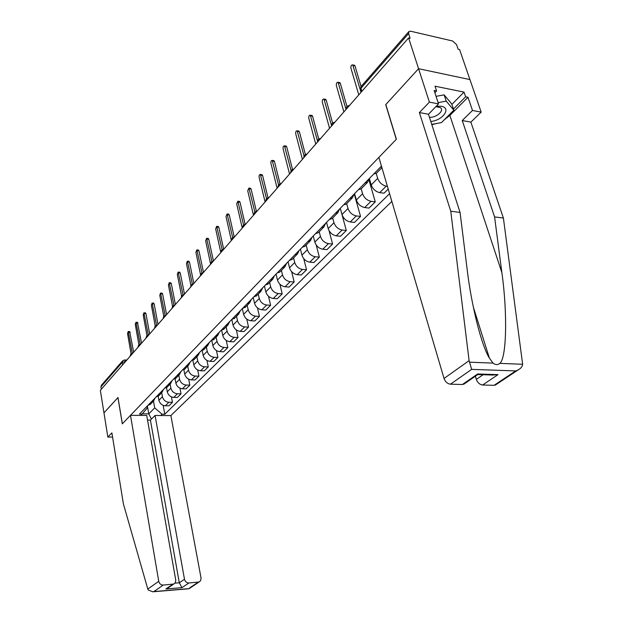 <?xml version="1.0" encoding="UTF-8"?>
<svg xmlns="http://www.w3.org/2000/svg" width="623" height="623" viewBox="0 0 623 623"><rect width="100%" height="100%" fill="white"/><g stroke="black" fill="none" stroke-linecap="round" stroke-linejoin="round"><path stroke-width="0.93" d="M496.352 384.399L494.094 385.31L515.719 370.919L517.947 370.039C520.898 368.411 522.463 366.488 522.635 364.268L503.4 218.058L470.871 122.131L481.166 112.124L459.587 49.575L458.146 49.248L456.558 44.638L452.648 41.009L410.666 31.228L408.945 31.477L408.602 33.556L360.958 88.264L361.278 92.025M184.486 579.25C185.148 581.672 186.62 582.918 188.894 582.98L181.947 587.66L179.299 582.801L184.486 579.25L155.065 415.479L170.881 415.564L391.851 201.416M451.893 104.399L464.026 92.103L435.025 86.208L436.591 90.958L434.138 90.467L438.53 103.893L429.395 102.125L418.57 68.701L469.937 79.58L418.57 68.701L408.602 37.917L100.35 390.31L103.963 412.854L117.996 397.567M464.851 383.48L462.398 384.5L450.452 384.189C447.462 383.776 445.328 381.868 444.035 378.465L378.877 157.393L396.384 139.217L385.816 104.532L418.57 68.701L385.715 104.648L396.275 139.326L122.365 423.772L117.988 397.513L103.963 412.854L107.849 437.081L112.561 437.058M408.602 37.917L410.129 38.268L408.602 33.556M101.323 389.196L100.942 386.852L101.494 385.146L122.474 361.013M158.187 396.283L158.912 400.254C159.854 403.579 161.988 405.425 165.329 405.791L168.903 405.83L172.454 402.318L168.872 402.271C165.516 401.897 163.366 400.036 162.424 396.695L161.692 392.731M147.729 405.565L150.813 403.852M171.442 396.882L172.454 402.318M155.135 397.98L153.492 401.111L151.202 402.014M166.512 387.701L167.268 391.781C168.226 395.138 170.398 397.015 173.77 397.404L177.376 397.458L181.028 393.845L177.407 393.783C174.019 393.386 171.847 391.501 170.881 388.121L170.126 384.111M155.999 397.092L159.106 395.371M179.946 388.168L181.028 393.845M163.522 389.391L161.879 392.545L159.566 393.44M175.071 378.862L175.865 383.067C176.846 386.462 179.042 388.363 182.446 388.775L186.09 388.845L189.851 385.123L186.191 385.045C182.773 384.632 180.569 382.717 179.572 379.298L178.801 375.248M164.503 388.378L167.634 386.657M188.691 379.197L189.851 385.123M172.15 380.544L170.507 383.721L168.179 384.617M183.863 369.751L184.704 374.096C185.709 377.538 187.936 379.469 191.378 379.89L195.054 379.983L198.924 376.16L195.233 376.058C191.775 375.622 189.54 373.675 188.52 370.226L187.718 366.129M173.256 379.415L176.41 377.686M197.686 369.953L198.924 376.16M181.036 371.44L179.385 374.649L177.041 375.537M192.912 360.351L193.808 364.868C194.835 368.341 197.094 370.311 200.567 370.755L204.282 370.864L208.269 366.924L204.539 366.807C201.05 366.347 198.776 364.377 197.74 360.881L196.907 356.738M182.274 370.179L185.444 368.45M206.937 360.421L208.269 366.924M190.179 362.072L188.528 365.296L186.16 366.192M202.218 350.656L203.176 355.359C204.235 358.879 206.517 360.873 210.029 361.348L213.782 361.472L217.886 357.415L214.117 357.283C210.59 356.8 208.292 354.791 207.225 351.255L206.369 347.066M191.549 360.67L194.75 358.941M216.461 350.585L217.886 357.415M199.601 352.423L197.95 355.671L195.56 356.558M211.804 340.633L212.825 345.57C213.915 349.129 216.228 351.162 219.779 351.652L223.564 351.8L227.792 347.626L223.992 347.463C220.433 346.956 218.097 344.916 216.999 341.342L216.111 337.105M201.112 350.874L204.336 349.145M226.266 340.431L227.792 347.626M209.305 342.479L207.654 345.749L205.247 346.637M221.671 330.283L222.777 335.486C223.891 339.083 226.242 341.147 229.825 341.661L233.648 341.84L238.009 337.526L234.17 337.347C230.572 336.817 228.205 334.738 227.076 331.125L226.157 326.841M210.971 340.773L214.219 339.037M236.358 329.949L238.009 337.526M219.312 332.223L217.661 335.524L215.239 336.404M231.842 319.583L233.033 325.081C234.178 328.726 236.561 330.821 240.182 331.366L244.045 331.561L248.546 327.114L244.668 326.911C241.023 326.351 238.625 324.248 237.472 320.58L236.522 316.25M221.142 330.354L224.412 328.625M246.755 319.101L248.546 327.114M229.638 321.647L227.987 324.972L225.542 325.845M242.339 308.634L243.616 314.35C244.792 318.041 247.206 320.167 250.867 320.744L254.768 320.962L259.409 316.375L255.492 316.141C251.817 315.557 249.379 313.416 248.188 309.709L247.206 305.325M231.631 319.599L234.926 317.878M257.47 307.887L259.409 316.375M240.291 310.737L238.64 314.085L236.172 314.95M253.218 297.49L254.534 303.276C255.742 307.007 258.195 309.172 261.901 309.779L265.834 310.028L270.623 305.293L266.667 305.029C262.953 304.413 260.484 302.233 259.261 298.479L258.241 294.048M242.464 308.502L245.781 306.781M268.513 296.268L270.623 305.293M251.287 299.468L249.636 302.84L247.152 303.697M264.44 285.988L265.811 291.837C267.049 295.614 269.541 297.825 273.287 298.456L277.258 298.736L282.211 293.846L278.216 293.55C274.455 292.911 271.947 290.684 270.686 286.884L269.634 282.406M253.654 297.039L256.995 295.325M279.898 284.213L282.211 293.846M262.641 287.834L261.006 291.221L258.498 292.078M276.044 274.104L277.453 280.023C278.738 283.847 281.269 286.097 285.046 286.759L289.064 287.071L294.173 282.017L290.139 281.689C286.346 281.012 283.8 278.754 282.499 274.907L281.409 270.366M265.219 285.194L268.575 283.481M291.642 271.69L294.173 282.017M274.385 275.802L272.749 279.221L270.226 280.062M288.028 261.824L289.5 267.812C290.816 271.683 293.386 273.972 297.21 274.673L301.267 275.008L306.547 269.782L302.474 269.432C298.635 268.715 296.05 266.41 294.718 262.517L293.581 257.93M277.173 272.944L279.704 272.111L280.56 271.239M303.744 258.654L306.547 269.782M286.525 263.365L284.898 266.8L282.351 267.633M300.426 249.122L301.953 255.181C303.308 259.098 305.916 261.434 309.779 262.166L313.883 262.54L319.35 257.135L315.23 256.746C311.352 255.998 308.728 253.647 307.349 249.706L306.173 245.057M289.547 260.274L292.094 259.441L292.95 258.576M316.219 245.026L319.35 257.135M299.087 250.493L297.467 253.95L294.905 254.776M313.26 235.977L314.841 242.106C316.243 246.077 318.89 248.452 322.8 249.223L326.935 249.636L332.596 244.045L328.438 243.616C324.521 242.822 321.85 240.431 320.432 236.436L319.202 231.74M302.35 247.152L304.92 246.334L305.776 245.462M329.045 230.65L332.596 244.045M312.092 237.168L310.48 240.649L307.902 241.459M326.538 222.364L328.189 228.571C329.629 232.597 332.324 235.019 336.272 235.829L340.454 236.281L346.318 230.487L342.113 230.019C338.149 229.186 335.439 226.749 333.975 222.699L332.698 217.941M315.612 233.563L318.205 232.761L319.062 231.881M340.275 208.3L346.318 230.487M325.564 223.361L323.968 226.865L321.367 227.66M340.298 208.269L342.011 214.546C343.499 218.626 346.24 221.087 350.235 221.944L354.456 222.442L360.53 216.43L356.294 215.924C352.283 215.044 349.526 212.56 348.016 208.456L346.684 203.643M329.365 219.475L331.973 218.689L332.83 217.809M354.246 193.979L360.53 216.43M339.535 209.055L337.946 212.575L335.33 213.354M354.565 193.652L356.348 200.006C357.89 204.134 360.67 206.657 364.704 207.552L368.972 208.09L375.272 201.86L370.989 201.307C366.939 200.388 364.136 197.849 362.57 193.691L361.192 188.824M343.623 204.866L346.248 204.095L347.104 203.215M368.972 179.977L375.272 201.86M354.02 194.212L352.454 197.756L349.815 198.519M369.369 178.489L371.222 184.922C372.811 189.104 375.646 191.674 379.719 192.624L384.025 193.208L388.215 189.073M358.427 189.696L361.067 188.948L361.924 188.068M387.397 186.3L386.244 186.137C382.148 185.171 379.298 182.578 377.686 178.365L376.222 173.365M369.057 178.801L367.508 182.368L364.86 183.107M373.8 173.949L376.456 173.217L377.312 172.337M381.704 166.995L380.482 167.096M147.371 405.931L148.78 413.859L154.706 407.878L153.492 401.111L150.011 404.67M147.121 406.188L147.41 407.808L140.954 415.393M381.447 166.115L139.435 414.069L142.239 414.085M154.706 407.878L162.05 414.209L164.791 414.233L389.57 193.683M162.05 414.209L160.734 415.51M142.457 413.82L148.78 413.859L151.436 419.092M163.156 405.347L164.791 414.233M129.654 331.553L133.68 352.213M132.372 353.428L128.206 331.483L127.544 333.617L131.095 353.957M137.418 322.34L141.561 343.195M140.23 344.34L135.962 322.262L135.269 324.427L138.929 344.947M145.393 312.871L145.953 313.665L149.668 333.936M148.313 334.995L143.929 312.785L143.212 314.989L146.981 335.704M130.487 415.339L158.74 581.29C159.395 583.743 160.882 585.005 163.218 585.067L173.747 584.039L175.258 582.731L175.787 580.309L146.709 415.424L130.487 415.339L122.31 423.827L117.942 397.567M163.218 585.067L153.889 591.593L152.822 591.803L148.157 589.958L147.799 589.07L123.385 503.843L111.883 432.876L107.849 437.081M188.894 582.98L199.095 581.999L200.583 580.714L201.089 578.308L170.881 415.564M174.954 583.151L179.299 582.801L150.408 420.104L147.526 420.097M150.408 420.104L155.065 415.479M168.965 587.333L165.897 589L172.719 584.296M189.641 587.886L198.145 582.225M444.035 378.465L469.103 360.639L471.642 369.377L450.452 384.189M438.53 103.893L428.468 114.25L460.062 212.435L467.125 269.191C471.136 303.689 481.213 345.197 489.405 358.124L493.073 363.108C495.449 364.961 497.715 365.047 499.864 363.38C506.701 357.836 507.527 312.38 501.858 272.516L494.584 216.913L462.243 120.527L472.491 110.45L467.982 97.258L449.876 115.419L444.308 119.748M460.062 212.435L450.764 211.228L419.38 112.561L429.395 102.125M469.103 360.639L450.764 211.228M428.468 114.25L419.38 112.561M494.094 385.31L482.599 385.014C479.718 384.609 477.631 382.74 476.33 379.399L483.121 374.742M475.357 376.245L476.33 379.399M464.026 92.103L465.622 96.783L467.982 97.258M481.166 112.124L472.491 110.45M470.871 122.131L462.243 120.527M503.4 218.058L494.584 216.913M435.991 123.611L431.848 124.748M436.591 90.958L434.885 92.741M453.443 109.041L465.622 96.783M462.398 384.5L477.662 373.971L477.825 374.571L492.816 375.054L498.011 374.625L482.599 385.014M430.781 121.454C442.805 120.543 451.761 107.88 441.232 106.245L436.302 106.19M429.449 117.303C436.536 117.833 444.993 110.193 440.157 107.514L435.82 106.681M436.061 96.339L444.152 94.867L451.761 104.002L453.824 110.193L441.466 122.606L431.731 124.39M438.117 102.616L446.224 101.136L453.824 110.193M444.152 94.867L446.224 101.136M153.593 303.136L154.161 303.931L158.001 324.404M156.622 325.393L152.121 303.043L151.373 305.286L155.267 326.195M162.027 293.122L162.611 293.916L166.575 314.607M165.173 315.511L160.555 293.02L159.776 295.302L163.794 316.437M170.702 282.819L171.309 283.613L175.398 304.515M173.973 305.34L169.23 282.71L168.412 285.038L172.571 306.415M179.634 272.212L180.257 273.006L184.486 294.126M183.03 294.874L178.162 272.087L177.306 274.463L181.612 296.112M188.839 261.286L189.47 262.081L193.846 283.426M192.367 284.096L187.359 261.162L186.464 263.576L190.942 285.544M198.316 250.033L198.963 250.828L203.487 272.399M201.984 272.991L196.837 249.893L195.902 252.362L200.559 274.704M208.082 238.43L208.752 239.232L213.432 261.029M211.906 261.551L206.602 238.29L205.629 240.797L210.504 263.638M218.159 226.468L218.844 227.27L223.688 249.278M222.138 249.761L216.679 226.313L215.659 228.882L220.838 252.572M228.548 214.133L229.256 214.927L234.24 237.013M232.698 237.597L227.084 213.969L226.009 216.578L231.374 240.525M239.279 201.393L240.011 202.187L245.135 224.35M243.609 225.051L237.815 201.221L236.685 203.885L242.246 228.096M250.353 188.239L251.108 189.026L256.388 211.283M254.885 212.108L248.904 188.053L247.72 190.778L253.483 215.246M261.8 174.642L262.579 175.437L268.015 197.787M266.543 198.745L260.367 174.448C259.409 174.51 258.989 175.437 259.113 177.228L265.094 201.977M273.637 160.594L274.439 161.38L280.046 183.832M278.606 184.953L272.212 160.391C271.215 160.43 270.771 161.373 270.896 163.226L277.11 188.239M285.879 146.055L286.705 146.841L292.499 169.417M291.097 170.71L284.477 145.844C283.426 145.86 282.959 146.826 283.091 148.741L289.531 174.035M298.549 131.009L299.406 131.788L305.395 154.504M304.047 156.015L297.163 130.783C296.065 130.775 295.582 131.764 295.699 133.75L302.404 159.324M311.664 115.434L312.559 116.197L318.758 139.069M317.489 140.86L310.316 115.193C309.164 115.162 308.642 116.166 308.767 118.222L315.736 144.084M325.268 99.283L326.187 100.046L332.62 123.105M331.467 125.285L323.944 99.041C322.73 98.971 322.184 99.999 322.309 102.133L329.551 128.283M339.364 82.54L340.322 83.295L347.011 106.58M346.053 109.422L338.079 82.291C336.809 82.181 336.233 83.233 336.342 85.444L343.896 111.891M353.996 65.166L354.985 65.913L361.091 86.519M361.021 92.313L352.743 64.909C351.419 64.753 350.804 65.828 350.913 68.133L358.778 94.883M347.323 107.974L346.162 109.298M332.643 124.748L331.529 126.025M318.509 140.915L317.434 142.145M304.881 156.498L303.837 157.681M291.735 171.527L290.731 172.672M279.042 186.028L278.076 187.134M266.792 200.038L265.857 201.104M254.947 213.58L254.044 214.608M243.492 226.671L242.62 227.668M232.418 239.333L231.569 240.299M221.695 251.591L220.877 252.525M211.306 263.467L210.512 264.37C210.496 262.478 211.438 261.395 213.323 261.162M201.245 274.969L200.474 275.849M191.487 286.121L190.739 286.977M182.025 296.937L181.301 297.771M172.844 307.435L172.143 308.237M163.927 317.629L163.249 318.408M155.267 327.527L154.605 328.282M146.857 337.144L146.218 337.876M138.68 346.489L138.057 347.206M130.729 355.577L130.098 355.974L130.737 354.292L132.629 353.412M125.636 361.402L122.194 362.446L100.942 386.852M125.55 361.496L124.693 359.969L122.747 360.701L122.194 362.446L122.606 364.86M377.686 178.365L371.222 184.922M362.57 193.691L356.348 200.006M348.016 208.456L342.011 214.546M333.975 222.699L328.189 228.571M320.432 236.436L314.841 242.106M307.349 249.706L301.953 255.181M294.718 262.517L289.5 267.812M282.499 274.907L277.453 280.023M270.686 286.884L265.811 291.837M259.261 298.479L254.534 303.276M248.188 309.709L243.616 314.35M237.472 320.58L233.033 325.081M227.076 331.125L222.777 335.486M216.999 341.342L212.825 345.57M207.225 351.255L203.176 355.359M197.74 360.881L193.808 364.868M188.52 370.226L184.704 374.096M179.572 379.298L175.865 383.067M170.881 388.121L167.268 391.781M162.424 396.695L158.912 400.254M386.244 186.137L379.719 192.624M370.989 201.307L364.704 207.552M356.294 215.924L350.235 221.944M342.113 230.019L336.272 235.829M328.438 243.616L322.8 249.223M315.23 256.746L309.779 262.166M302.474 269.432L297.21 274.673M290.139 281.689L285.046 286.759M278.216 293.55L273.287 298.456M266.667 305.029L261.901 309.779M255.492 316.141L250.867 320.744M244.668 326.911L240.182 331.366M234.17 337.347L229.825 341.661M223.992 347.463L219.779 351.652M214.117 357.283L210.029 361.348M204.539 366.807L200.567 370.755M195.233 376.058L191.378 379.89M186.191 385.045L182.446 388.775M177.407 393.783L173.77 397.404M168.872 402.271L165.329 405.791M361.87 91.34L360.958 88.264L361.363 86.215L408.665 31.804M124.6 359.962L126.827 360.039M128.665 332.277L130.184 332.347M136.421 323.057L137.963 323.135M144.396 313.579L145.953 313.665M153.889 591.593L188.458 588.673M181.947 587.66L165.897 589M147.799 589.07L158.74 581.29M469.43 362.181L493.073 363.108M499.864 363.38L522.635 364.268M515.719 370.919L471.642 369.377M477.662 373.971L498.011 374.625M449.876 115.419L501.858 272.516M152.596 303.829L154.161 303.931M161.03 293.807L162.611 293.916M169.705 283.496L171.309 283.613M178.645 272.874L180.257 273.006M187.842 261.94L189.47 262.081M197.32 250.68L198.963 250.828M207.093 239.068L208.752 239.232M217.17 227.091L218.844 227.27M227.559 214.733L229.256 214.927M238.29 201.984L240.011 202.187M249.379 188.808L251.108 189.026M260.827 175.195L262.579 175.437M272.672 161.123L274.439 161.38M284.921 146.561L286.705 146.841M297.599 131.492L299.406 131.788M310.737 115.886L312.559 116.197M324.342 99.711L326.187 100.046M338.46 82.929L340.322 83.295M353.109 65.524L354.985 65.913M140.588 344.309C138.898 344.535 138.049 345.508 138.049 347.213M148.78 334.948C147.067 335.174 146.21 336.155 146.203 337.892M157.206 325.315C155.47 325.541 154.605 326.538 154.597 328.298M165.874 315.402C164.122 315.635 163.242 316.64 163.234 318.423M174.798 305.2C173.023 305.426 172.127 306.446 172.127 308.26M183.995 294.687C182.196 294.92 181.285 295.948 181.285 297.786M193.473 283.854C191.643 284.088 190.724 285.132 190.724 287.001M203.246 272.687C201.393 272.921 200.458 273.98 200.45 275.872M223.719 249.278C221.811 249.512 220.854 250.61 220.846 252.564M234.458 237.005C232.519 237.238 231.546 238.352 231.538 240.338M245.548 224.319C243.585 224.56 242.596 225.69 242.581 227.707M257.011 211.213C255.017 211.454 254.013 212.599 253.997 214.655M268.871 197.662C266.846 197.904 265.826 199.072 265.803 201.159M281.137 183.637C279.081 183.878 278.045 185.062 278.022 187.196M293.838 169.113C291.751 169.355 290.692 170.562 290.668 172.735M306.999 154.068C304.873 154.317 303.798 155.548 303.775 157.759M320.643 138.477C318.478 138.719 317.387 139.973 317.356 142.231M334.792 122.295C332.596 122.544 331.483 123.821 331.444 126.126M349.48 105.505C347.245 105.754 346.108 107.055 346.069 109.407M381.899 167.657L376.456 173.217M367.508 182.368L361.067 188.948M352.454 197.756L346.248 204.095M337.946 212.575L331.973 218.689M323.968 226.865L318.205 232.761M310.48 240.649L304.92 246.334M297.467 253.95L292.094 259.441M284.898 266.8L279.704 272.111M272.749 279.221L267.734 284.345M261.006 291.221L256.146 296.182M249.636 302.84L244.94 307.637M238.64 314.085L234.092 318.735M227.987 324.972L223.579 329.474M217.661 335.524L213.393 339.885M207.654 345.749L203.511 349.986M197.95 355.671L193.932 359.783M188.528 365.296L184.626 369.291M179.385 374.649L175.6 378.519M170.507 383.721L166.824 387.483M161.879 392.545L158.304 396.197M361.013 86.659L360.406 89.237M128.206 331.483L129.724 331.561M135.962 322.262L137.496 322.34M143.929 312.785L145.478 312.878M173.747 584.039L167.4 588.416M199.095 581.999L188.933 588.751M152.822 591.803L188.808 588.758M473.301 306.983L489.405 358.124M463.66 384.305L477.825 374.54M517.947 370.039L495.238 385.139M152.121 303.043L153.686 303.136M160.555 293.02L162.136 293.129M169.23 282.71L170.827 282.826M178.162 272.087L179.774 272.22M187.359 261.162L188.987 261.302M196.837 249.893L198.48 250.049M206.602 238.29L208.269 238.453M216.679 226.313L218.362 226.492M227.084 213.969L228.781 214.156M237.815 201.221L239.528 201.424M248.904 188.053L250.633 188.278M260.367 174.448L262.112 174.689M272.212 160.391L273.98 160.641M284.477 145.844L286.261 146.117M297.163 130.783L298.97 131.079M310.316 115.193L312.139 115.512M323.944 99.041L325.782 99.376M338.079 82.291L339.94 82.649M352.743 64.909L354.627 65.29"/></g></svg>
